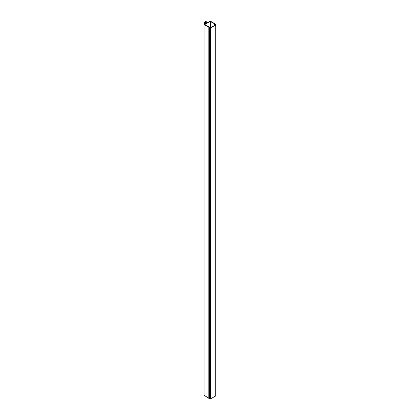 <?xml version="1.0" encoding="UTF-8"?>
<svg xmlns="http://www.w3.org/2000/svg" width="420" height="420" viewBox="0 0 420 420"><rect width="100%" height="100%" fill="white"/><g stroke="black" fill="none" stroke-linecap="round" stroke-linejoin="round"><path stroke-width="0.63" d="M215.471 24.917L215.554 24.917A0.683 0.394 0 0 0 215.712 24.665A0.683 0.394 0 0 0 215.15 24.276L215.108 23.872L210.131 21L207.827 22.517L205.595 21.331L207.638 22.628L206.85 23.079L204.482 21.977L206.661 23.189L204.031 24.523L208.882 27.326L210.641 27.783L204.713 24.549L210.173 21.394L214.846 23.95L214.867 24.281A0.683 0.394 0 0 0 214.352 24.665A0.683 0.394 0 0 0 214.51 24.917L215.371 24.665L215.471 24.964M205.564 23.825L205.564 22.732M205.38 23.93L205.38 22.706M205.296 23.982L205.296 22.654M204.986 24.155L204.986 22.349M204.745 24.297L204.745 22.213M204.608 24.376L204.608 22.192M206.766 23.032L206.766 22.108M214.846 24.287L214.846 23.95M209.575 27.631L209.575 27.284M204.031 395.299L208.84 398.192M215.733 25.069L215.733 395.96L210.226 399L210.226 28.108L215.733 25.069A0.992 0.572 0 0 0 216.011 24.764L215.68 24.78A0.683 0.394 0 0 1 214.93 25.053A0.683 0.394 0 0 1 214.352 24.665L214.352 24.665A0.683 0.394 0 0 1 214.715 24.313L214.746 24.308M214.746 24.287L214.694 24.124A0.992 0.572 0 0 0 214.037 24.665A0.992 0.572 0 0 0 214.919 25.232L211.029 27.552L210.168 27.395M210.226 399L209.643 398.685L209.643 27.794L208.84 27.762L210.383 27.925L210.761 27.694L210.347 27.5M209.643 398.685L208.84 398.654L208.96 27.846M210.226 28.108L209.69 27.804L209.69 398.69M215.733 395.96A0.992 0.572 0 0 0 216.011 395.651L216.011 395.645M205.779 23.704L205.779 22.68M205.648 23.777L205.648 22.68M204.482 21.977L204.482 24.444L204.488 22.003M205.627 22.412L205.627 21.378M210.415 27.247L210.415 21.394M210.173 27.169L210.173 21.394M208.929 27.332L208.929 27.689M208.882 27.704L208.882 27.326M204.031 395.414L204.031 24.523M209.003 27.846L209.003 398.732M210.467 28.108L210.467 399M205.595 22.396L205.595 21.331M209.89 21.325L209.89 21.058M203.989 395.356L203.989 24.465M214.037 24.665L214.037 25.814M208.84 27.762L208.84 398.654"/></g></svg>
